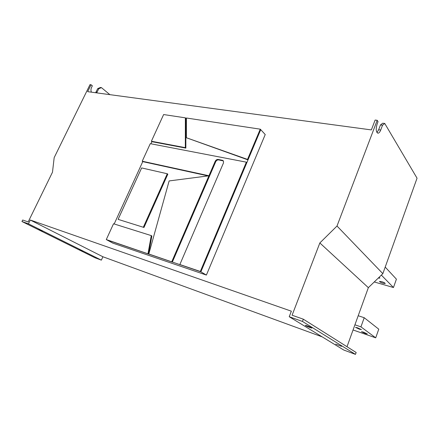 <?xml version="1.0" encoding="UTF-8"?>
<svg xmlns="http://www.w3.org/2000/svg" width="439" height="439" viewBox="0 0 439 439"><rect width="100%" height="100%" fill="white"/><g stroke="black" fill="none" stroke-linecap="round" stroke-linejoin="round"><path stroke-width="0.66" d="M365.314 333.492L361.473 331.686L363.437 332.12L367.289 333.925L365.314 333.492M359.437 329.206L355.491 327.346L357.467 327.768L361.429 329.634L359.437 329.206M383.225 283.309C381.03 282.601 379.784 281.975 379.488 281.426L381.507 281.591C383.713 282.299 384.965 282.93 385.261 283.479L383.225 283.309M335.742 344.127L341.52 346.344L335.742 344.127M305.648 325.639C306.899 326.451 312.156 328.449 311.899 328.015L311.63 327.79C310.389 326.984 305.083 324.97 305.363 325.409L305.648 325.639M79.272 249.813L82.845 251.262L79.272 249.813M38.605 229.613L42.385 231.15L38.605 229.613M91.433 92.168C90.785 90.626 90.813 89.079 91.504 87.52L92.344 85.814L91.049 84.749L90.006 84.623L54.178 157.628L52.488 172.198L28.173 221.947L22.691 220.01L21.95 221.519L95.022 257.786L101.365 260.14L102.907 256.766L322.221 336.878M347.002 346.717L368.348 287.666L382.852 273.656L417.05 178.19L384.751 123.463L382.534 125.214L380.712 130.032C379.922 132.024 379.033 133.077 378.039 133.193C375.998 132.227 375.685 129.209 377.106 124.127L378.034 121.685L377.2 120.308L375.12 120.05L371.361 129.917L87.663 91.658L91.049 84.749M21.95 221.519L28.436 223.83L30.291 220.027L291.359 311.185L289.224 316.728L343.781 350.042L355.475 354.377L356.155 352.484L303.338 319.191L292.094 315.218L319.844 242.948L337.004 226.025L377.2 120.308M118.107 219.357L141.649 167.934L167.27 173.756L167.83 174.157L143.976 227.468L118.107 219.357L143.976 227.468M106.875 239.908L148.58 254.066L151.867 235.952L151.274 235.611L113.531 223.764L106.287 239.568L112.856 243.151L206.39 275.072L265.227 134.543L260.739 129.659L200.875 271.823L206.39 275.072M106.287 239.568L172.324 262.127L215.719 161.744L215.209 161.283L208.948 175.765L209.469 176.215L208.931 175.803L169.136 180.928L148.799 253.994L200.875 271.823L200.31 271.472L246.361 162.161L246.861 162.606M208.086 175.913L142.752 161.634L114.178 223.967M223.44 160.937L218.644 159.9C217.404 159.812 216.427 160.427 215.719 161.744M151.384 141.243L185.329 147.658L185.368 117.844L163.626 114.552L151.384 141.243L151.899 141.682L150.934 143.789M260.261 129.176L186.41 118.003L186.399 137.747L248.002 159.9L247.519 159.417L260.261 129.176L260.739 129.659M186.41 118.376L185.884 118.294L185.856 148.119L151.899 141.682M289.224 316.728L302.482 321.447L303.338 319.191M382.534 125.214L380.481 124.95L382.704 123.205L384.751 123.463M380.481 124.95L378.659 129.757L380.712 130.032M376.931 132.507L378.659 129.757M109.882 94.654L101.436 87.624L100.399 87.493L97.743 88.601L95.636 92.733M382.852 273.656L337.004 226.025M368.348 287.666L319.844 242.948M355.475 354.377L302.482 321.447M102.907 256.766L30.291 220.027M101.365 260.14L28.436 223.83M97.743 88.601L98.786 88.738L101.436 87.624M98.786 88.738L96.679 92.876M185.329 147.658L185.856 148.119M185.368 117.844L185.884 118.294M186.399 137.747L247.519 159.417M208.948 175.765L142.225 161.212L142.752 161.634M222.935 160.745L222.463 160.284L218.139 159.434L218.644 159.9M180.413 264.876L179.858 264.53L223.484 162.929L223.462 160.965L222.463 160.284M179.858 264.53L200.31 271.472M142.225 161.212L150.275 143.663L246.361 162.161M215.209 161.283C215.917 159.966 216.893 159.346 218.139 159.434M148.799 253.994L149.375 254.335M171.742 261.776L208.931 175.803M167.27 173.756L143.394 227.089M147.981 253.715L151.274 235.611M358.202 315.734L364.216 317.721L378.764 329.179L375.713 337.827L360.935 326.863L354.921 324.816M375.713 337.827L353.055 329.98M360.935 326.863L364.216 317.721M381.359 275.099L393.465 287.523L396.412 279.166L385.206 267.082M379.038 277.338L379.911 278.096L378.292 278.063M393.465 287.523L374.258 281.959M96.097 91.981L97.134 92.124M377.694 133.149L378.039 133.193"/></g></svg>
